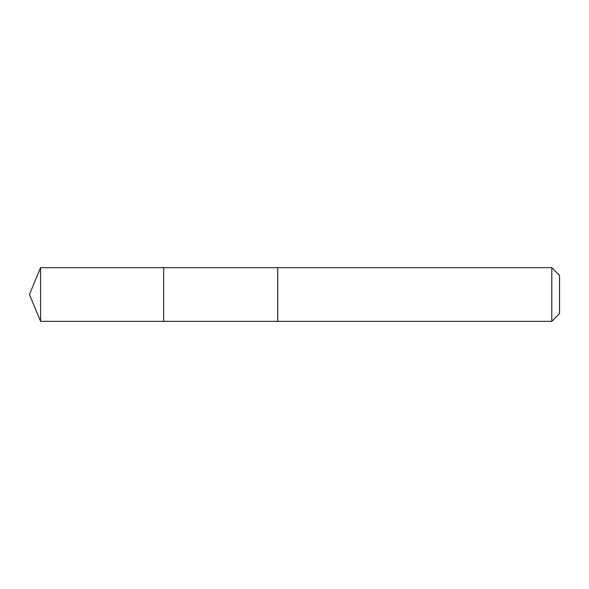 <?xml version="1.0" encoding="UTF-8"?>
<svg xmlns="http://www.w3.org/2000/svg" width="589" height="589" viewBox="0 0 589 589"><rect width="100%" height="100%" fill="white"/><g stroke="black" fill="none" stroke-linecap="round" stroke-linejoin="round"><path stroke-width="0.88" d="M163.654 269.526L163.654 267.664L40.567 267.656L40.567 321.344L163.654 321.336L163.654 267.664L277.728 267.664L277.728 321.336L163.654 321.336L163.654 269.526M277.728 267.656L277.728 321.344L551.805 321.344L551.805 267.656L277.728 267.656M551.805 267.656L559.55 275.409L559.55 313.591L551.805 321.344M163.654 321.336L40.567 321.344L29.45 294.5L40.567 321.344M29.45 294.5L40.567 267.656"/></g></svg>
